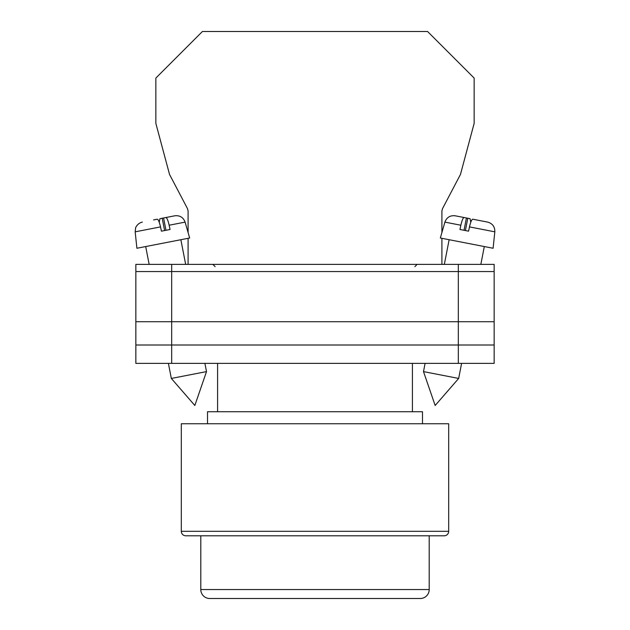 <?xml version="1.0" encoding="UTF-8"?>
<svg xmlns="http://www.w3.org/2000/svg" width="630" height="630" viewBox="0 0 630 630"><rect width="100%" height="100%" fill="white"/><g stroke="black" fill="none" stroke-linecap="round" stroke-linejoin="round"><path stroke-width="0.94" d="M135.852 271.554L135.852 363.368L135.852 264.387L171.683 264.387L171.683 363.368L494.148 363.368L494.148 271.554L135.852 271.554L135.852 363.368L171.683 363.368M494.148 271.554L494.148 264.387L171.683 264.387M458.317 264.387L458.317 345.004L135.852 345.004L135.852 363.368M458.317 363.368L458.317 345.004L494.148 345.004M135.852 321.717L494.148 321.717M423.494 371.606L435.165 405.484L458.672 378.441L423.494 371.606L425.1 363.368M464.026 230.289L466.42 217.98L464.129 217.531C463.089 217.712 461.995 220.28 460.853 225.225L444.898 222.122L440.338 238.006L493.101 248.259L494.826 231.832L469.484 226.902C470.634 221.949 471.72 219.39 472.76 219.209L487.628 222.099C492.534 223.493 494.928 226.729 494.826 231.832M469.484 226.902L468.578 231.171L464.192 230.32L459.947 229.493L460.853 225.225M470.783 222.217L470.082 218.689L462.058 217.13M444.898 222.122C446.702 217.358 450.143 215.247 455.214 215.799L464.129 217.531M465.397 230.556L467.791 218.248M206.506 371.606L194.835 405.484L171.328 378.441L206.506 371.606L204.9 363.368M165.974 230.289L163.579 217.98L165.871 217.531C166.911 217.712 168.005 220.28 169.147 225.225L185.102 222.122L189.661 238.006L136.899 248.259L135.174 231.832L160.516 226.902C159.366 221.949 158.28 219.39 157.24 219.209L153.578 219.925M160.516 226.902L161.422 231.171L165.808 230.32L170.053 229.493L169.147 225.225M159.217 222.217L159.918 218.689L174.786 215.799L165.871 217.531M164.603 230.556L162.209 218.248M441.906 232.549L441.906 210.916L442.512 208.64L460.467 174.439L474.154 123.37L474.154 78.081L427.573 31.5L202.427 31.5L155.846 78.081L155.846 123.37L169.533 174.439L187.488 208.64L188.094 210.916L188.094 232.549M188.094 238.305L188.094 264.387M441.906 238.305L441.906 264.387M444.213 535.799L185.787 535.799A4.481 4.481 0 0 1 181.314 531.318L181.314 423.746L448.686 423.746L448.686 531.318A4.481 4.481 0 0 1 444.213 535.799L431.448 535.799M422.486 423.746L422.486 411.737L207.514 411.737L207.514 423.746M412.414 411.737L412.414 363.368M217.586 411.737L217.586 363.368M185.787 535.799L198.552 535.799M200.797 589.546A8.954 8.954 0 0 0 209.751 598.5L420.249 598.5A8.954 8.954 0 0 0 429.203 589.546L429.203 535.799L200.797 535.799L200.797 589.546L429.203 589.546M181.314 531.318L448.686 531.318M414.871 266.632L417.115 264.387M215.129 266.632L212.885 264.387M444.339 264.387L449.135 239.715M458.672 378.441L461.601 363.368M480.84 264.387L484.305 246.55M171.328 378.441L168.399 363.368M149.16 264.387L145.695 246.55M185.102 222.122C183.298 217.358 179.857 215.247 174.786 215.799M185.661 264.387L180.865 239.715M135.174 231.832L135.6 228.029C135.19 228.446 137.198 223.162 142.372 222.099"/></g></svg>

